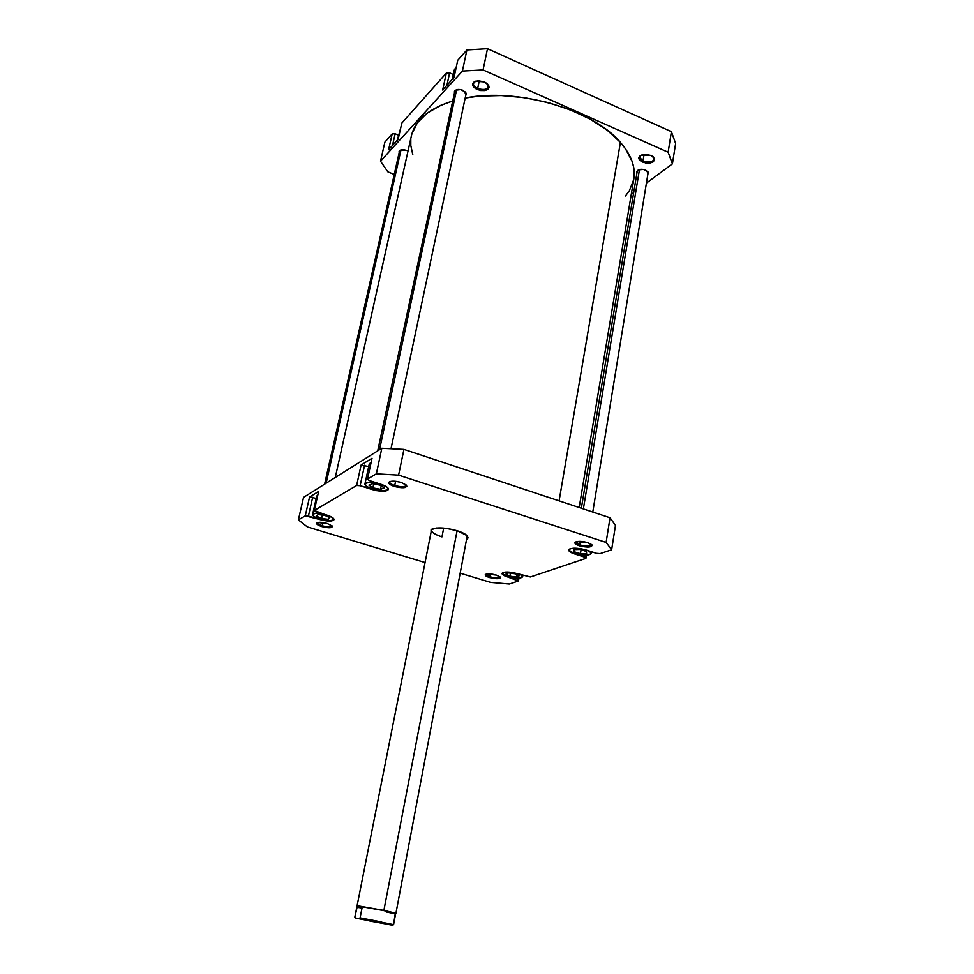 <?xml version="1.0" encoding="UTF-8"?>
<svg xmlns="http://www.w3.org/2000/svg" width="974" height="974" viewBox="0 0 974 974"><rect width="100%" height="100%" fill="white"/><g stroke="black" fill="none" stroke-linecap="round" stroke-linejoin="round"><path stroke-width="1.46" d="M387.932 487.962L388.163 488.972C386.191 491.31 380.871 491.322 372.19 489.021L383.939 490.726L387.676 489.715L387.932 487.962M333.644 518.533L333.778 519.252C332.097 521.114 327.349 521.041 319.557 519.008L330.21 520.603L333.12 519.994L333.644 518.533M520.335 574.587L522.624 576.815C520.749 578.666 515.843 578.593 507.88 576.596L514.601 577.972L520.384 578.008L522.636 576.669L520.335 574.587M588.917 550.894L591.352 553.402C589.148 555.704 583.609 555.728 574.733 553.488L582.05 554.985L588.564 554.949L591.352 553.39L588.917 550.894M575.926 541.873C575.391 542.859 576.657 543.869 579.725 544.929L579.238 545.781C575.403 544.429 574.136 543.2 575.451 542.092C578.264 540.984 582.428 541.179 587.931 542.701L577.022 541.568L574.952 542.603L576.693 544.746L587.371 547.096L591.06 546.658L592.241 545.403L587.931 542.701L591.936 544.831C591.997 547.425 587.76 547.741 579.238 545.781L579.725 544.929L575.926 541.873M486.038 574.197C485.758 575.001 487.012 575.865 489.837 576.766L489.423 577.521C485.843 576.34 484.565 575.293 485.588 574.404C487.828 573.552 491.395 573.783 496.29 575.086L486.769 574.015L485.198 574.843L487.061 576.632L493.781 578.471L498.871 578.58L500.478 577.777L500.125 576.925L496.29 575.086L500.295 577.119C500.234 579.055 496.606 579.189 489.423 577.521L489.837 576.766L485.977 574.368M317.5 522.551C317.098 523.537 318.656 524.609 322.175 525.765L321.785 526.557C317.402 525.083 315.82 523.817 317.025 522.746C319.155 521.954 322.577 522.21 327.301 523.513L317.694 522.49L316.769 523.988L319.131 525.57L326.4 527.567L331.33 527.579L332.317 526.094L327.301 523.513L332.304 526.094C332.451 528.127 328.944 528.285 321.785 526.557L322.175 525.765C318.985 524.73 317.402 523.732 317.39 522.77M389.929 481.57C389.174 482.812 390.769 484.127 394.726 485.515L394.275 486.428C389.417 484.687 387.822 483.141 389.454 481.789C392.096 480.766 396.065 481.01 401.337 482.52L396.077 481.351L390.27 481.46L388.736 482.751L391.353 485.259L397.709 487.304L405.245 487.487L406.84 486.209L406.195 485.003L401.337 482.52L406.499 485.332C406.84 488.12 402.761 488.485 394.275 486.428L394.726 485.515C391.341 484.358 389.661 483.189 389.697 482.008L389.929 481.57M432.188 528.992C430.216 531.402 433.467 534.044 441.965 536.905C434.952 534.616 431.47 532.328 431.494 530.039L432.188 528.992M431.08 532.157L431.823 529.186C437.326 527.08 445.836 527.616 457.354 530.793L446.445 528.395L436.559 528.005L431.092 529.746L431.08 532.157M580.309 541.386L579.725 544.929L580.309 541.386M490.348 573.966L489.837 576.766L490.348 573.966M322.905 522.527L322.175 525.765L322.905 522.527M395.614 481.29L394.726 485.515L395.614 481.29M443.681 528.078L441.965 536.905L443.681 528.078M334.058 519.666C334.07 518.205 331.684 516.683 326.899 515.124L315.832 511.715L314.322 510.498L318.632 491.407L314.322 510.498L356.642 485.49L360.137 485.709L371.958 489.472C380.931 491.846 386.434 491.833 388.468 489.423L388.468 489.411C388.516 487.718 386.045 486.014 381.029 484.309L369.061 480.474L367.539 479.05L372.019 458.255L361.086 465.048L368.696 466.57L361.086 465.048L372.019 458.255L367.539 479.05L376.354 473.839L398.585 475.142L606.108 542.433L611.635 549.762L600.142 553.609L596.575 553.342L581.685 548.861L575.062 548.167L570.216 548.752L568.804 549.762L569.936 551.82L584.997 557.238L585.922 558.37L530.416 576.973L513.347 572.688L503.132 572.468L502.024 573.333L503.327 575.123L518.472 580.967L509.378 584.023L490.628 582.391L460.592 573.309L490.628 582.391L509.378 584.023L518.472 580.967L518.972 578.154L518.472 580.967L507.673 576.973C503.887 575.768 502 574.575 502.012 573.418C503.923 571.507 509.025 571.58 517.291 573.649L530.416 576.973L585.922 558.37L586.445 555.156L585.922 558.37L584.997 557.238L574.502 553.902C570.63 552.611 568.706 551.308 568.731 549.993C570.983 547.619 576.73 547.607 585.958 549.945L596.575 553.342L600.142 553.609L611.635 549.762L615.471 525.4L610.028 517.766L403.942 449.391L381.82 448.271L303.547 497.385L298.385 519.909L305.276 515.843L323.563 520.445L331.136 521.005L334.07 519.373L332 517.255L314.322 510.498L356.642 485.49L360.137 485.709L376.536 490.628L383.159 491.273L387.567 490.458L388.492 489.204L386.471 486.732L369.061 480.474L367.539 479.05L376.354 473.839L381.82 448.271L303.547 497.385L298.385 519.909L305.276 515.843L309.549 497.057L316.246 498.371L309.549 497.057L318.632 491.407L309.549 497.057L305.276 515.843L308.417 516.074L312.691 497.264L308.417 516.074L319.362 519.41C327.422 521.516 332.317 521.589 334.058 519.666L334.058 519.653M370.363 465.913L369.304 463.77L371.118 462.407L369.28 463.843L364.933 484.041C365.981 482.142 369.925 481.777 376.768 482.946L369.061 482.3L365.104 483.652L366.346 486.294L372.19 489.021C367.308 487.377 364.897 485.709 364.933 484.041M317.293 497.337L316.769 496.07L317.804 495.084L316.769 496.034L312.581 514.589C313.421 513.103 316.769 512.848 322.65 513.809L316.063 513.249L312.678 514.345L314.066 516.61L319.557 519.008C314.906 517.498 312.581 516.025 312.581 514.589M425.041 562.546L307.382 526.922L298.385 519.909L307.382 526.922L425.041 562.546M467.094 539.158L468.08 537.879L467.045 535.615L457.354 530.793C462.565 532.474 465.949 534.251 467.508 536.126L467.094 539.158M610.028 517.766L403.942 449.391L398.585 475.142L606.108 542.433L610.028 517.766L606.108 542.433L611.635 549.762L615.471 525.4L610.028 517.766M356.642 485.49L361.086 465.048L356.642 485.49M467.24 535.81L395.943 913.235L383.878 910.41L395.943 913.235L386.654 912.066L395.213 913.782L393.569 924.63L360.088 917.873L358.992 918.555L393.581 924.618L395.712 913.393L383.756 910.605L395.7 913.417M406.146 484.942L406.182 485.442C404.77 487.146 400.947 487.17 394.726 485.515C401.775 487.304 405.586 487.11 406.146 484.942M331.964 525.96C330.819 527.226 327.556 527.153 322.175 525.765C328.019 527.238 331.282 527.226 331.964 525.716M499.942 576.949C498.676 578.203 495.303 578.142 489.837 576.766C495.681 578.203 499.053 578.203 499.942 576.766M591.559 544.466L591.608 544.831C590.025 546.511 586.068 546.536 579.725 544.929C586.762 546.645 590.707 546.487 591.559 544.466M398.585 475.142L403.942 449.391L381.82 448.271L376.354 473.839L398.585 475.142M517.803 578.179L517.486 579.98L517.803 578.179M585.325 555.18L584.997 557.238L585.325 555.18M360.137 485.709L364.58 465.243L360.137 485.709M569.62 549.007L569.887 551.114L574.733 553.488C570.995 552.234 569.133 550.98 569.157 549.701L569.62 549.007M580.431 553.682L574.063 551.722L573.844 549.592L580.054 549.446L586.458 551.442L586.616 553.561L580.431 553.682L574.063 551.722L573.844 549.592L580.054 549.446L586.458 551.442L586.616 553.561L580.431 553.682L581.076 549.762L580.431 553.682M502.73 572.639L503.241 574.502L507.88 576.596C504.228 575.427 502.401 574.283 502.401 573.15L502.73 572.639M505.944 574.112L508.501 572.907L515.1 573.808L519.093 575.89L516.488 577.071L509.938 576.182L505.944 574.112L508.501 572.907L515.1 573.808L519.093 575.89L516.488 577.071L516.902 574.745L516.488 577.071L509.938 576.182L510.473 573.175L509.938 576.182L505.944 574.112M321.603 518.521L316.538 516.159L318.096 514.564L324.768 515.343L329.833 517.73L328.226 519.312L321.603 518.521L316.538 516.159L318.096 514.564L324.768 515.343L329.833 517.73L328.226 519.312L328.701 517.194L328.226 519.312L321.603 518.521L322.382 515.063L321.603 518.521M372.884 487.901L368.927 485.125L372.579 483.737L380.225 485.174L384.158 487.962L380.469 489.313L372.884 487.901L368.927 485.125L372.579 483.737L380.225 485.174L384.158 487.962L380.469 489.313L381.199 485.856L380.469 489.313L372.884 487.901L373.736 483.956L372.884 487.901M579.177 507.539L633.843 178.863C635.742 167.114 631.274 154.963 620.414 142.399L559.088 500.867L620.414 142.399L625.418 148.681L632.077 161.343L633.733 167.589L633.831 178.899M412.793 154.659L410.809 145.552L410.809 139.623M411.892 133.828L417.335 122.894L427.087 113.215L440.918 105.277L452.74 100.992C428.889 108.552 415.119 120.106 411.442 135.642L335.287 477.467M465.182 98.033L478.77 96.17L501.22 95.549L524.706 97.717L548.131 102.562L570.362 109.879L590.378 119.278L607.289 130.309L620.414 142.399C593.178 109.587 516.865 87.343 465.182 98.033M633.709 179.606L629.411 190.624L625.454 195.993M641.294 155.073C638.603 157.082 639.151 159.127 642.962 161.173L642.499 162.061C638.14 159.663 637.666 157.362 641.075 155.17L651.07 155.475L645.019 154.33L640.965 155.219L639.309 156.51L639.468 159.87L645.385 162.938L649.975 163.06L653.493 161.745L654.577 158.555L651.07 155.475L653.359 156.899C655.672 162.317 652.044 164.034 642.499 162.061L642.962 161.173L639.601 157.143L641.294 155.073M475.653 81.171C472.207 83.447 472.865 85.931 477.637 88.634L477.199 89.571C471.781 86.455 471.197 83.679 475.446 81.244L484.48 81.926L478.137 80.732L474.241 81.816L472.828 83.314L473.693 87.136L480.292 90.521L484.942 90.582L488.218 89.024L489.058 87.319L488.644 85.371L484.48 81.926L487.524 83.898C490.251 89.815 486.805 91.714 477.199 89.571L477.637 88.634C474.63 87.197 473.242 85.469 473.461 83.472L475.653 81.171M644.082 154.403L642.962 161.173L644.082 154.403M479.293 80.72L477.637 88.634L479.293 80.72M636.984 172.678L636.813 171.594C638.153 169.184 641.111 168.672 645.689 170.085L648.367 173.238L647.856 174.224L647.893 171.667L643.571 169.439L638.372 169.878L636.874 171.363L636.984 172.678M454.468 92.907L454.371 91.678C455.625 89.291 458.486 88.829 462.93 90.29L466.315 94.417L465.718 95.476L466.351 94.198L465.511 92.08L460.641 89.596L455.503 90.205L454.468 92.907M399.182 152.541L399.072 151.506C400.156 149.546 402.712 149.217 406.742 150.507L400.691 150.02L399.145 151.25L399.182 152.541M388.602 149.728L398.183 139.136L388.602 149.728L392.193 133.901L384.876 142.131L380.517 161.185L462.394 71.078L483.067 69.933L668.14 152.236L672.401 163.875L646.407 183.124L672.401 163.875L675.615 143.507L671.403 131.673L487.499 48.7L466.911 49.966L457.731 60.278L454.018 77.47L442.659 90.022L454.018 77.47L457.731 60.278L466.911 49.966L462.394 71.078L466.911 49.966L487.499 48.7L671.403 131.673L668.14 152.236L483.067 69.933L487.499 48.7L483.067 69.933L462.394 71.078L380.517 161.185L384.876 142.131L392.193 133.901L388.602 149.728M453.275 74.499L449.611 72.88L446.348 73.062L401.812 123.114L398.183 139.136L401.812 123.114L446.348 73.062L442.659 90.022L446.348 73.062L449.611 72.88L453.275 74.499M398.342 135.118L395.152 133.791L392.193 133.901L395.152 133.791L398.342 135.118M633.684 192.548L631.262 194.35L633.684 192.548M394.251 174.443L387.835 171.838L380.517 161.185L387.835 171.838L394.251 174.443M487.365 83.752L488.437 86.771C486.817 89.852 483.226 90.472 477.637 88.634C486.111 90.606 489.35 88.975 487.365 83.752M653.164 156.741L654.126 159.176C652.434 162.293 648.708 162.95 642.962 161.173C651.35 163.011 654.759 161.538 653.164 156.741M668.14 152.236L672.401 163.875L675.615 143.507L671.403 131.673L668.14 152.236M446.908 85.322L449.611 72.88L446.908 85.322M392.51 145.406L395.152 133.791L392.51 145.406M454.882 73.452L454.432 69.507L456.161 67.559L454.201 70.201L452.192 79.491M399.462 133.511L399.316 130.979L400.326 129.664L397.185 140.244M457.086 530.708L383.878 910.41L356.922 905.662L383.878 910.41L457.086 530.708M357.324 906.222L359.138 906.161L362.036 907.999L360.088 917.873L358.992 918.555L392.632 925.276L355.486 918.08L358.992 918.555L355.595 918.044L354.84 917.094L356.801 907.244L357.799 905.99L383.756 910.605L358.408 905.966L362.036 907.999L356.788 907.318L362.036 907.999L360.088 917.873L381.577 921.952L381.114 922.743L392.632 925.288L355.461 918.068L354.84 917.094L357.324 906.222M369.889 921.051L385.205 923.839L369.889 921.051M392.632 925.288L393.569 924.63M456.599 89.705L379.531 449.708L456.599 89.705M400.984 149.923L326.144 483.201L400.984 149.923M639.468 169.488L583.365 508.927L639.468 169.488M522.88 575.366L522.624 576.815M591.62 551.759L591.352 553.402M356.801 907.244L431.494 530.039M354.865 917.131L355.461 918.056M466.205 93.2L391.037 448.6M454.955 90.619L377.717 450.84M399.608 150.617L324.61 484.163M648.197 172.155L592.776 512.044M637.325 170.608L581.344 508.258"/></g></svg>
